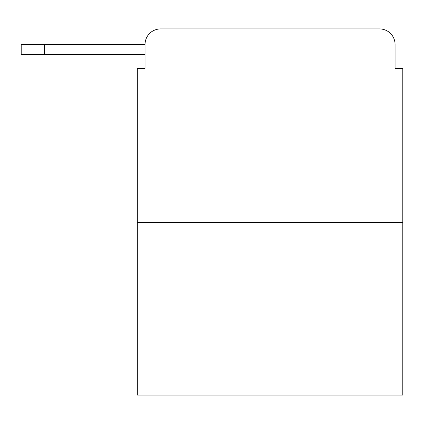 <?xml version="1.0" encoding="UTF-8"?>
<svg xmlns="http://www.w3.org/2000/svg" width="424" height="424" viewBox="0 0 424 424"><rect width="100%" height="100%" fill="white"/><g stroke="black" fill="none" stroke-linecap="round" stroke-linejoin="round"><path stroke-width="0.64" d="M402.8 222.452L137.307 222.452L137.307 395.062L402.8 395.062L402.8 68.418L395.062 68.418L395.062 44.419A15.481 15.481 0 0 0 379.581 28.938L160.526 28.938A15.481 15.481 0 0 0 145.045 44.419L145.045 68.418L145.045 54.484L21.2 54.484L21.2 44.419L67.644 44.419M137.307 222.452L137.307 68.418L145.045 68.418M160.526 28.938L209.679 28.938M330.429 28.938L379.581 28.938M395.062 68.418L395.062 44.419M44.419 54.484L44.419 44.419L145.045 44.419"/></g></svg>
